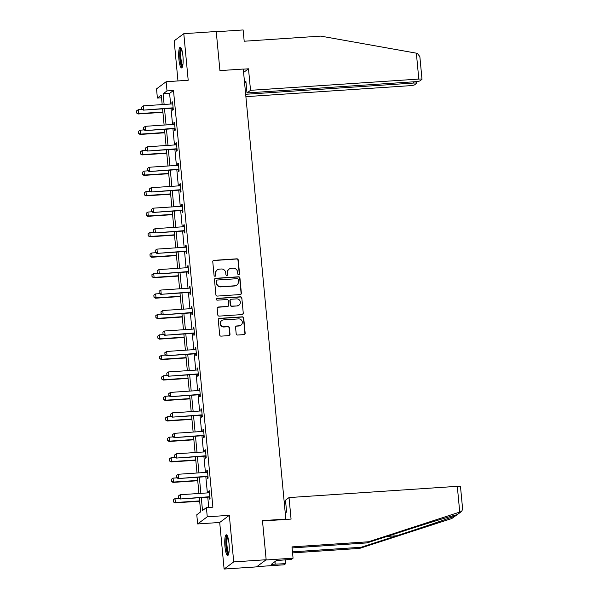 <?xml version="1.0" encoding="UTF-8"?>
<svg xmlns="http://www.w3.org/2000/svg" width="599" height="599" viewBox="0 0 599 599"><rect width="100%" height="100%" fill="white"/><g stroke="black" fill="none" stroke-linecap="round" stroke-linejoin="round"><path stroke-width="0.9" d="M238.731 274.664A0.913 0.884 53.4 0 0 239.533 273.706L238.237 260.018A1.303 1.265 53.4 0 0 236.845 258.813L213.925 260.348A1.303 1.265 53.4 0 0 212.772 261.726L214.06 275.405A0.913 0.884 53.4 0 0 215.498 276.079A0.913 0.884 53.4 0 0 215.85 275.285L215.677 273.518A4.178 4.051 53.4 0 1 219.361 269.123L221.278 268.996A4.178 4.051 53.4 0 1 225.741 272.844L225.905 274.612A0.913 0.884 53.4 0 0 227.343 275.285A0.913 0.884 53.4 0 0 227.687 274.492L227.523 272.725A4.178 4.051 53.4 0 1 231.207 268.33L233.116 268.202A4.178 4.051 53.4 0 1 237.586 272.051L237.751 273.825A0.913 0.884 53.4 0 0 238.731 274.664M239.046 274.582A0.913 0.884 53.4 0 0 239.271 273.893L237.983 260.213A1.303 1.265 53.4 0 0 236.583 259.008L213.663 260.543A1.303 1.265 53.4 0 0 213.139 260.692M215.363 276.161A0.913 0.884 53.4 0 0 215.588 275.48L215.677 273.518M227.208 275.368A0.913 0.884 53.4 0 0 227.433 274.686L227.523 272.725M229.02 543.637A10.363 2.141 -93.8 0 0 226.302 534.795A10.363 2.141 -93.8 0 0 224.969 546.647A10.363 2.141 -93.8 0 0 227.687 555.483A10.363 2.141 -93.8 0 0 229.02 543.637M182.935 56.081A10.363 2.141 -93.8 0 0 180.217 47.246A10.363 2.141 -93.8 0 0 178.884 59.091A10.363 2.141 -93.8 0 0 181.602 67.934A10.363 2.141 -93.8 0 0 182.935 56.081M236.186 333.83A1.303 1.265 53.4 0 0 237.578 335.036L244.01 334.609A1.303 1.265 53.4 0 0 245.163 333.231L243.726 318.039A1.303 1.265 53.4 0 0 242.333 316.834L219.406 318.368A1.303 1.265 53.4 0 0 218.253 319.739L219.691 334.938A1.303 1.265 53.4 0 0 221.083 336.136L228.855 335.62A1.303 1.265 53.4 0 0 230.009 334.249L229.395 327.743A1.303 1.265 53.4 0 0 227.994 326.537L224.146 326.799A3.489 3.384 53.4 0 1 221.735 320.555A3.489 3.384 53.4 0 1 223.494 319.911L238.582 318.9A3.489 3.384 53.4 0 1 240.993 325.145A3.489 3.384 53.4 0 1 239.233 325.789L236.717 325.961A1.303 1.265 53.4 0 0 235.572 327.331L236.186 333.83M266.158 559.736L256.544 566.879L224.108 569.05L233.722 561.907L266.158 559.736L262.467 520.636L285.82 519.078L243.276 69.05L219.923 70.607L216.232 31.507L183.796 33.679L188.198 80.259L166.14 81.734L167.009 90.913L173.493 90.479L212.885 507.181L206.4 507.615L207.261 516.802L197.648 523.945L196.779 514.766L200.68 511.868L199.34 497.724M233.722 561.907L229.32 515.327L207.261 516.802M240.221 294.551A1.303 1.265 53.4 0 0 241.375 293.181L239.937 277.988A1.303 1.265 53.4 0 0 238.544 276.783L215.618 278.318A1.303 1.265 53.4 0 0 214.472 279.688L215.902 294.888A1.303 1.265 53.4 0 0 217.302 296.086L240.221 294.551M241.831 298.01L243.269 313.21A1.303 1.265 53.4 0 1 242.116 314.58L219.197 316.115A1.303 1.265 53.4 0 1 217.796 314.909L217.182 308.41A1.303 1.265 53.4 0 1 218.336 307.032L227.635 306.411A1.303 1.265 53.4 0 0 228.781 305.041L228.376 300.728A1.303 1.265 53.4 0 0 226.984 299.522L217.302 300.166A0.913 0.884 53.4 0 1 216.673 298.534A0.913 0.884 53.4 0 1 217.13 298.369L240.439 296.805A1.303 1.265 53.4 0 1 241.831 298.01L243.269 313.21M183.796 33.679L174.174 40.822L177.97 80.94M285.274 519.483L285.82 519.078M173.493 90.479L169.599 93.377L170.603 104.024M171.007 108.277L172.534 124.495M172.939 128.748L174.474 144.958M174.871 149.211L176.405 165.429M176.81 169.682L178.345 185.9M178.742 190.145L180.277 206.363M180.681 210.616L182.208 226.834M182.613 231.079L184.148 247.297M184.544 251.55L186.079 267.768M186.484 272.021L188.019 288.239M188.415 292.484L189.95 308.702M190.355 312.955L191.882 329.173M192.286 333.418L193.821 349.636M194.218 353.889L195.753 370.107M196.158 374.36L197.692 390.57M198.089 394.823L199.624 411.041M200.029 415.294L201.556 431.512M201.96 435.758L203.495 451.975M203.892 456.228L205.427 472.446M205.831 476.699L207.366 492.91M207.763 497.163L208.737 507.458M172.467 108.299L172.647 110.209L173.298 109.722L172.549 101.852L171.906 102.339L172.055 103.927M174.399 128.77L174.579 130.679L175.23 130.193L174.489 122.323L173.837 122.802L173.987 124.397M176.338 149.233L176.518 151.143L177.169 150.663L176.42 142.787L175.769 143.273L175.926 144.861M178.27 169.704L178.45 171.613L179.101 171.127L178.36 163.257L177.708 163.737L177.858 165.331M180.209 190.168L180.389 192.077L181.033 191.598L180.292 183.721L179.64 184.207L179.79 185.795M182.141 210.638L182.321 212.548L182.972 212.061L182.223 204.192L181.579 204.678L181.729 206.266M184.073 231.109L184.252 233.011L184.904 232.532L184.163 224.662L183.511 225.142L183.661 226.729M186.012 251.573L186.192 253.482L186.843 253.003L186.094 245.126L185.443 245.612L185.6 247.2M187.944 272.043L188.123 273.953L188.775 273.466L188.034 265.597L187.382 266.076L187.532 267.671M189.883 292.507L190.063 294.416L190.707 293.937L189.965 286.06L189.314 286.547L189.464 288.134M191.815 312.978L191.994 314.887L192.646 314.4L191.897 306.531L191.253 307.01L191.403 308.605M193.747 333.448L193.926 335.35L194.578 334.871L193.836 327.002L193.185 327.481L193.335 329.068M195.686 353.912L195.866 355.821L196.517 355.342L195.768 347.465L195.117 347.952L195.274 349.539M197.618 374.382L197.797 376.292L198.449 375.805L197.707 367.936L197.056 368.415L197.206 370.01M199.557 394.846L199.737 396.755L200.38 396.276L199.639 388.399L198.988 388.886L199.138 390.473M201.489 415.317L201.668 417.226L202.32 416.739L201.571 408.87L200.927 409.349L201.077 410.944M203.42 435.787L203.6 437.689L204.252 437.21L203.51 429.341L202.859 429.82L203.009 431.407M205.36 456.251L205.539 458.16L206.191 457.673L205.442 449.804L204.791 450.291L204.948 451.878M207.291 476.722L207.471 478.631L208.123 478.144L207.381 470.275L206.73 470.754L206.88 472.349M209.231 497.185L209.41 499.094L210.054 498.615L209.313 490.738L208.662 491.225L208.811 492.812M229.32 515.327L219.706 522.47L224.108 569.05M219.706 522.47L197.648 523.945M161.535 97.787L157.395 98.064L156.526 88.877L166.14 81.734M201.279 497.597L202.499 510.513L206.4 507.615M167.009 90.913L163.108 93.811L164.119 104.458M164.515 108.711L166.05 124.929M166.455 129.174L167.982 145.392M168.386 149.645L169.921 165.863M170.318 170.116L171.853 186.334M172.257 190.579L173.792 206.797M174.189 211.05L175.724 227.268M176.128 231.513L177.656 247.731M178.06 251.984L179.595 268.202M179.992 272.455L181.527 288.666M181.931 292.918L183.466 309.136M183.863 313.389L185.398 329.607M185.802 333.853L187.33 350.071M187.734 354.323L189.269 370.541M189.666 374.787L191.201 391.005M191.605 395.258L193.14 411.476M193.537 415.728L195.072 431.946M195.476 436.192L197.004 452.41M197.408 456.663L198.943 472.881M199.34 477.126L200.875 493.344M162.179 104.585L161.288 95.166L157.395 98.064M198.943 493.479L197.408 477.261M197.004 473.008L195.476 456.79M195.072 452.537L193.537 436.327M193.14 432.074L191.605 415.856M191.201 411.603L189.666 395.385M189.269 391.14L187.734 374.922M187.33 370.669L185.802 354.451M185.398 350.205L183.863 333.987M183.466 329.735L181.931 313.517M181.527 309.264L179.992 293.046M179.595 288.8L178.06 272.582M177.656 268.33L176.128 252.112M175.724 247.866L174.189 231.648M173.792 227.395L172.257 211.177M171.853 206.925L170.318 190.707M169.921 186.461L168.386 170.243M167.982 165.99L166.455 149.772M166.05 145.527L164.515 129.309M164.119 125.056L162.584 108.838M169.599 93.377L163.108 93.811M171.906 102.339L172.594 102.287M173.837 122.802L174.526 122.758M175.769 143.273L176.465 143.228M177.708 163.737L178.397 163.692M179.64 184.207L180.336 184.163M181.579 204.678L182.268 204.626M183.511 225.142L184.2 225.097M185.443 245.612L186.139 245.568M187.382 266.076L188.071 266.031M189.314 286.547L190.01 286.502M191.253 307.01L191.942 306.965M193.185 327.481L193.874 327.436M195.117 347.952L195.813 347.899M197.056 368.415L197.745 368.37M198.988 388.886L199.684 388.841M200.927 409.349L201.616 409.304M202.859 429.82L203.548 429.775M204.791 450.291L205.487 450.238M206.73 470.754L207.419 470.709M208.662 491.225L209.358 491.18M229.11 269.101L228.848 269.295A4.178 4.051 53.4 0 0 227.261 272.919M217.265 269.894L217.003 270.089A4.178 4.051 53.4 0 0 215.423 273.706M240.746 294.401A1.303 1.265 53.4 0 0 241.112 293.375L239.682 278.176A1.303 1.265 53.4 0 0 238.282 276.978L215.363 278.505A1.303 1.265 53.4 0 0 214.839 278.662M238.29 279.523A0.913 0.884 53.4 0 0 237.316 278.677L217.19 280.025A0.913 0.884 53.4 0 0 216.389 280.983L216.561 282.855A4.178 4.051 53.4 0 0 221.024 286.704L234.778 285.783A4.178 4.051 53.4 0 0 238.469 281.388L238.29 279.523M216.733 280.19L216.471 280.384A0.913 0.884 53.4 0 0 216.127 281.178L216.389 280.983M236.882 285.012L236.62 285.206A4.178 4.051 53.4 0 1 234.523 285.978L220.769 286.891A4.178 4.051 53.4 0 1 216.299 283.042L216.127 281.178M242.64 314.43A1.303 1.265 53.4 0 0 243.007 313.404M228.286 306.171L228.032 306.366A1.303 1.265 53.4 0 1 227.373 306.606L218.073 307.227A1.303 1.265 53.4 0 0 217.557 307.377M241.569 298.205A1.303 1.265 53.4 0 0 240.177 296.999L216.868 298.557A0.913 0.884 53.4 0 0 216.553 298.646M237.279 305.767A3.489 3.384 53.4 0 0 240.139 301.155A3.489 3.384 53.4 0 0 236.627 298.879L231.311 299.23A1.303 1.265 53.4 0 0 230.158 300.608L230.57 304.921A1.303 1.265 53.4 0 0 231.963 306.119L237.017 305.962A3.489 3.384 53.4 0 0 238.776 305.318L239.031 305.123M230.652 299.47L230.398 299.665A1.303 1.265 53.4 0 0 229.896 300.795L230.158 300.608M237.017 305.962L231.701 306.314A1.303 1.265 53.4 0 1 230.308 305.116L229.896 300.795M240.993 325.145L240.731 325.339A3.489 3.384 53.4 0 1 238.979 325.983L236.463 326.148A1.303 1.265 53.4 0 0 235.939 326.305M221.735 320.555L221.48 320.742A3.489 3.384 53.4 0 0 223.884 326.994L224.146 326.799M229.372 335.47A1.303 1.265 53.4 0 0 229.746 334.437L229.132 327.938A1.303 1.265 53.4 0 0 227.74 326.732L223.884 326.994M244.527 334.452A1.303 1.265 53.4 0 0 244.901 333.426L243.464 318.234A1.303 1.265 53.4 0 0 242.071 317.028L219.144 318.563A1.303 1.265 53.4 0 0 218.628 318.713M142.255 109.437L138.234 109.707L138.601 113.638L162.883 112.02M136.632 112.912L136.445 110.95L136.55 112.971L138.601 113.638L138.137 113.99L162.913 112.335M138.234 109.707L136.445 110.95M136.55 112.971L138.137 113.99M141.641 107.086L141.746 109.108L141.641 107.086L143.431 105.843L171.973 103.934A1.325 1.288 53.4 0 0 172.362 103.844L172.729 103.702M173.133 108L172.744 107.902A1.325 1.288 53.4 0 0 172.347 107.872L143.333 110.126L141.746 109.108M173.178 108.479L172.28 108.254A1.325 1.288 53.4 0 0 171.876 108.217L143.333 110.126M143.431 105.843L143.805 109.782L141.828 109.055M182.575 66.467A8.97 1.857 86.2 0 1 180.846 63.075A8.97 1.857 86.2 0 1 180.022 53.603A8.97 1.857 86.2 0 1 181.377 48.564M181.692 49.395A8.304 1.715 -93.8 0 0 181.572 62.618A8.304 1.715 -93.8 0 0 182.777 65.605M180.786 47.553A10.303 2.126 -93.8 0 0 180.681 63.898A10.303 2.126 -93.8 0 0 182.126 67.552M228.661 554.015A8.97 1.857 86.2 0 1 226.931 550.631A8.97 1.857 86.2 0 1 226.115 541.159A8.97 1.857 86.2 0 1 227.47 536.12M227.777 536.951A8.304 1.715 -93.8 0 0 227.665 550.174A8.304 1.715 -93.8 0 0 228.863 553.154M226.871 535.109A10.303 2.126 -93.8 0 0 226.766 551.454A10.303 2.126 -93.8 0 0 228.212 555.101M416.357 53.169L417.286 53.356L419.854 56.613L421.996 79.278A3.983 0.517 174.6 0 0 418.806 79.075L416.357 53.169L320.742 36.112L244.19 41.234L243.127 29.95L216.254 31.747M245.889 96.664L409.888 85.694A3.983 0.517 174.6 0 0 414.56 84.856L416.537 83.388A3.983 0.517 174.6 0 0 416.619 83.276A3.983 0.517 174.6 0 0 413.422 83.066L413.31 81.831M245.665 94.283L413.422 83.066M244.519 82.153L245.875 81.142L246.99 92.95L415.272 81.696A3.983 0.517 174.6 0 0 419.944 80.858L421.921 79.39A3.983 0.517 174.6 0 0 421.996 79.278M246.99 92.95L250.524 90.322L418.806 79.075M243.598 72.442L248.495 68.803L250.524 90.322M243.291 69.155L248.495 68.803M244.549 82.475L245.994 82.377M292.454 551.851L361.16 547.261L359.625 548.399L451.773 518.539L461.627 511.464L368.535 541.773L367.007 542.911L292.087 547.92M361.16 547.261L396.598 535.783C421.689 527.682 451.062 517.678 455.637 515.664L456.767 514.826C454.723 514.953 427.693 523.219 402.438 531.433L367.007 542.911M368.535 541.773L291.99 546.894L293.053 558.178L291.526 559.316L276.319 560.612L271.302 564.34L285.678 563.659L285.304 559.728M285.678 563.659L284.143 564.797L256.896 566.624L265.806 559.998L293.053 558.178M359.625 548.399L292.552 552.884M262.497 521.003L291.062 519.093L289.025 497.574L457.299 486.328A3.983 0.517 -5.4 0 1 460.489 486.53L462.638 509.195L461.627 511.464M289.025 497.574L285.491 500.202L286.607 512.01L285.244 513.021M285.611 501.445L284.158 501.543M457.052 514.773L460.638 511.95M275.196 564.078L274.963 561.622M144.194 129.901L140.166 130.17L140.54 134.109L164.815 132.484M138.564 133.382L138.376 131.413L138.489 133.442L140.54 134.109L140.069 134.453L164.845 132.798M140.166 130.17L138.376 131.413M138.489 133.442L140.069 134.453M146.126 150.371L142.105 150.641L142.472 154.579L166.754 152.955M140.495 153.853L140.316 151.884L140.421 153.906L142.472 154.579L142.008 154.924L166.784 153.269M142.105 150.641L140.316 151.884M140.421 153.906L142.008 154.924M143.573 127.55L143.685 129.579L143.573 127.55L145.362 126.307L173.905 124.405A1.325 1.288 53.4 0 0 174.294 124.315L174.661 124.165M175.065 128.471L174.676 128.373A1.325 1.288 53.4 0 0 174.279 128.336L145.265 130.597L143.685 129.579M175.11 128.942L174.212 128.718A1.325 1.288 53.4 0 0 173.815 128.688L145.265 130.597M145.362 126.307L145.737 130.245L143.76 129.519M145.512 148.02L145.617 150.042L145.512 148.02L147.302 146.777L175.844 144.868A1.325 1.288 53.4 0 0 176.233 144.778L176.6 144.636M177.005 148.934L176.615 148.844A1.325 1.288 53.4 0 0 176.218 148.807L147.204 151.06L145.617 150.042M177.049 149.413L176.143 149.188A1.325 1.288 53.4 0 0 175.747 149.151L147.204 151.06M147.302 146.777L147.668 150.716L145.699 149.99M148.058 170.842L144.037 171.104L144.411 175.043L168.686 173.418M142.435 174.316L142.248 172.347L142.352 174.376L144.411 175.043L143.94 175.395L168.716 173.732M144.037 171.104L142.248 172.347M142.352 174.376L143.94 175.395M149.997 191.306L145.969 191.575L146.343 195.514L170.625 193.889M144.366 194.787L144.179 192.818L144.292 194.84L146.343 195.514L145.879 195.858L170.655 194.203M145.969 191.575L144.179 192.818M144.292 194.84L145.879 195.858M151.929 211.776L147.908 212.046L148.275 215.977L172.557 214.36M146.306 215.251L146.119 213.281L146.223 215.311L148.275 215.977L147.811 216.329L172.587 214.674M147.908 212.046L146.119 213.281M146.223 215.311L147.811 216.329M147.444 168.484L147.556 170.513L147.444 168.484L149.233 167.248L177.776 165.339A1.325 1.288 53.4 0 0 178.165 165.249L178.532 165.099M178.936 169.405L178.547 169.307A1.325 1.288 53.4 0 0 178.15 169.27L149.136 171.531L147.556 170.513M178.981 169.876L178.083 169.659A1.325 1.288 53.4 0 0 177.678 169.622L149.136 171.531M149.233 167.248L149.608 171.179L147.631 170.453M149.383 188.955L149.488 190.984L149.383 188.955L151.165 187.712L179.715 185.802A1.325 1.288 53.4 0 0 180.097 185.72L180.464 185.57M180.876 189.876L180.486 189.778A1.325 1.288 53.4 0 0 180.082 189.741L151.075 191.994L149.488 190.984M180.92 190.347L180.014 190.123A1.325 1.288 53.4 0 0 179.618 190.085L151.075 191.994M151.165 187.712L151.54 191.65L149.563 190.924M151.315 209.425L151.42 211.447L151.315 209.425L153.104 208.182L181.647 206.273A1.325 1.288 53.4 0 0 182.036 206.183L182.403 206.041M182.807 210.339L182.418 210.242A1.325 1.288 53.4 0 0 182.021 210.212L153.007 212.465L151.42 211.447M182.852 210.818L181.954 210.593A1.325 1.288 53.4 0 0 181.549 210.556L153.007 212.465M153.104 208.182L153.479 212.113L151.502 211.387M153.868 232.24L149.84 232.509L150.214 236.448L174.489 234.823M148.238 235.721L148.05 233.752L148.163 235.781L150.214 236.448L149.743 236.792L174.519 235.137M149.84 232.509L148.05 233.752M148.163 235.781L149.743 236.792M153.247 229.889L153.359 231.918L153.247 229.889L155.036 228.646L183.579 226.744A1.325 1.288 53.4 0 0 183.968 226.654L184.335 226.504M184.739 230.81L184.35 230.712A1.325 1.288 53.4 0 0 183.953 230.675L154.939 232.936L153.359 231.918M184.784 231.281L183.886 231.057A1.325 1.288 53.4 0 0 183.489 231.027L154.939 232.936M155.036 228.646L155.411 232.584L153.434 231.858M155.8 252.711L151.779 252.98L152.146 256.919L176.428 255.294M150.169 256.185L149.99 254.223L150.094 256.245L152.146 256.919L151.682 257.263L176.458 255.608M151.779 252.98L149.99 254.223M150.094 256.245L151.682 257.263M155.186 250.36L155.291 252.381L155.186 250.36L156.975 249.117L185.518 247.207A1.325 1.288 53.4 0 0 185.907 247.117L186.274 246.975M186.678 251.273L186.289 251.183A1.325 1.288 53.4 0 0 185.892 251.146L156.878 253.399L155.291 252.381M186.723 251.752L185.817 251.528A1.325 1.288 53.4 0 0 185.42 251.49L156.878 253.399M156.975 249.117L157.342 253.055L155.373 252.329M157.732 273.174L153.711 273.444L154.085 277.382L178.36 275.757M152.109 276.656L151.921 274.686L152.026 276.716L154.085 277.382L153.614 277.734L178.39 276.072M153.711 273.444L151.921 274.686M152.026 276.716L153.614 277.734M157.118 270.823L157.23 272.852L157.118 270.823L158.907 269.587L187.45 267.678A1.325 1.288 53.4 0 0 187.839 267.588L188.206 267.439M188.61 271.744L188.221 271.647A1.325 1.288 53.4 0 0 187.824 271.609L158.81 273.87L157.23 272.852M188.655 272.216L187.757 271.998A1.325 1.288 53.4 0 0 187.352 271.961L158.81 273.87M158.907 269.587L159.282 273.518L157.305 272.792M159.671 293.645L155.643 293.914L156.017 297.853L180.299 296.228M154.04 297.126L153.853 295.157L153.965 297.179L156.017 297.853L155.553 298.197L180.329 296.542M155.643 293.914L153.853 295.157M153.965 297.179L155.553 298.197M159.057 291.294L159.162 293.323L159.057 291.294L160.839 290.051L189.389 288.141A1.325 1.288 53.4 0 0 189.771 288.059L190.138 287.909M190.549 292.215L190.16 292.117A1.325 1.288 53.4 0 0 189.756 292.08L160.749 294.334L159.162 293.323M190.594 292.686L189.688 292.462A1.325 1.288 53.4 0 0 189.291 292.424L160.749 294.334M160.839 290.051L161.213 293.989L159.237 293.263M161.603 314.116L157.582 314.385L157.949 318.316L182.231 316.699M155.98 317.59L155.792 315.621L155.897 317.65L157.949 318.316L157.485 318.668L182.261 317.006M157.582 314.385L155.792 315.621M155.897 317.65L157.485 318.668M160.989 311.765L161.094 313.786L160.989 311.765L162.778 310.522L191.321 308.612A1.325 1.288 53.4 0 0 191.71 308.522L192.077 308.38M192.481 312.678L192.092 312.581A1.325 1.288 53.4 0 0 191.695 312.551L162.681 314.804L161.094 313.786M192.526 313.157L191.628 312.933A1.325 1.288 53.4 0 0 191.223 312.895L162.681 314.804M162.778 310.522L163.153 314.453L161.176 313.726M163.542 334.579L159.514 334.848L159.888 338.787L184.163 337.162M157.911 338.061L157.724 336.091L157.837 338.121L159.888 338.787L159.416 339.131L184.192 337.477M159.514 334.848L157.724 336.091M157.837 338.121L159.416 339.131M162.921 332.228L163.033 334.257L162.921 332.228L164.71 330.985L193.252 329.076A1.325 1.288 53.4 0 0 193.642 328.993L194.009 328.844M194.413 333.149L194.024 333.051A1.325 1.288 53.4 0 0 193.627 333.014L164.613 335.268L163.033 334.257M194.458 333.621L193.559 333.396A1.325 1.288 53.4 0 0 193.163 333.366L164.613 335.268M164.71 330.985L165.084 334.923L163.108 334.197M165.474 355.05L161.453 355.319L161.82 359.25L186.102 357.633M159.843 358.524L159.663 356.562L159.768 358.584L161.82 359.25L161.356 359.602L186.132 357.947M161.453 355.319L159.663 356.562M159.768 358.584L161.356 359.602M164.86 352.699L164.965 354.72L164.86 352.699L166.649 351.456L195.192 349.546A1.325 1.288 53.4 0 0 195.581 349.457L195.948 349.314M196.352 353.612L195.963 353.515A1.325 1.288 53.4 0 0 195.566 353.485L166.552 355.739L164.965 354.72M196.397 354.091L195.491 353.867A1.325 1.288 53.4 0 0 195.094 353.829L166.552 355.739M166.649 351.456L167.016 355.394L165.047 354.668M167.406 375.513L163.385 375.783L163.759 379.721L188.034 378.096M161.782 378.995L161.595 377.026L161.7 379.055L163.759 379.721L163.287 380.066L188.064 378.411M163.385 375.783L161.595 377.026M161.7 379.055L163.287 380.066M166.792 373.162L166.904 375.191L166.792 373.162L168.581 371.927L197.123 370.017A1.325 1.288 53.4 0 0 197.513 369.927L197.88 369.778M198.284 374.083L197.895 373.986A1.325 1.288 53.4 0 0 197.498 373.948L168.484 376.209L166.904 375.191M198.329 374.555L197.43 374.338A1.325 1.288 53.4 0 0 197.026 374.3L168.484 376.209M168.581 371.927L168.955 375.858L166.979 375.131M169.345 395.984L165.317 396.253L165.691 400.192L189.973 398.567M163.714 399.466L163.527 397.496L163.639 399.518L165.691 400.192L165.227 400.536L190.003 398.882M165.317 396.253L163.527 397.496M163.639 399.518L165.227 400.536M168.731 393.633L168.836 395.662L168.731 393.633L170.513 392.39L199.063 390.481A1.325 1.288 53.4 0 0 199.445 390.391L199.811 390.249M200.223 394.554L199.834 394.456A1.325 1.288 53.4 0 0 199.43 394.419L170.423 396.673L168.836 395.662M200.268 395.026L199.362 394.801A1.325 1.288 53.4 0 0 198.965 394.763L170.423 396.673M170.513 392.39L170.887 396.328L168.911 395.602M171.277 416.455L167.256 416.724L167.623 420.655L191.905 419.03M165.653 419.929L165.466 417.96L165.571 419.989L167.623 420.655L167.158 421.007L191.935 419.345M167.256 416.724L165.466 417.96M165.571 419.989L167.158 421.007M170.663 414.104L170.767 416.125L170.663 414.104L172.452 412.861L200.994 410.951A1.325 1.288 53.4 0 0 201.384 410.862L201.751 410.712M202.155 415.017L201.766 414.92A1.325 1.288 53.4 0 0 201.369 414.89L172.355 417.144L170.767 416.125M202.2 415.489L201.301 415.272A1.325 1.288 53.4 0 0 200.897 415.234L172.355 417.144M172.452 412.861L172.826 416.792L170.85 416.065M173.216 436.918L169.188 437.188L169.562 441.126L193.836 439.501M167.585 440.4L167.398 438.431L167.51 440.46L169.562 441.126L169.09 441.47L193.866 439.816M169.188 437.188L167.398 438.431M167.51 440.46L169.09 441.47M172.594 434.567L172.707 436.596L172.594 434.567L174.384 433.324L202.926 431.415A1.325 1.288 53.4 0 0 203.316 431.332L203.682 431.183M204.087 435.488L203.697 435.391A1.325 1.288 53.4 0 0 203.301 435.353L174.287 437.607L172.707 436.596M204.132 435.96L203.233 435.735A1.325 1.288 53.4 0 0 202.836 435.705L174.287 437.607M174.384 433.324L174.758 437.263L172.782 436.536M175.148 457.389L171.127 457.658L171.494 461.589L195.776 459.972M169.517 460.863L169.337 458.901L169.442 460.923L171.494 461.589L171.029 461.941L195.806 460.287M171.127 457.658L169.337 458.901M169.442 460.923L171.029 461.941M174.534 455.038L174.638 457.059L174.534 455.038L176.323 453.795L204.865 451.886A1.325 1.288 53.4 0 0 205.255 451.796L205.622 451.653M206.026 455.951L205.637 455.854A1.325 1.288 53.4 0 0 205.24 455.824L176.226 458.078L174.638 457.059M206.071 456.431L205.165 456.206A1.325 1.288 53.4 0 0 204.768 456.168L176.226 458.078M176.323 453.795L176.69 457.733L174.721 457.007M177.079 477.852L173.059 478.122L173.433 482.06L197.707 480.435M171.456 481.334L171.269 479.365L171.374 481.394L173.433 482.06L172.961 482.405L197.737 480.75M173.059 478.122L171.269 479.365M171.374 481.394L172.961 482.405M176.465 475.501L176.578 477.53L176.465 475.501L178.255 474.258L206.797 472.356A1.325 1.288 53.4 0 0 207.187 472.267L207.553 472.117M207.958 476.422L207.568 476.325A1.325 1.288 53.4 0 0 207.172 476.287L178.158 478.549L176.578 477.53M208.003 476.894L207.104 476.669A1.325 1.288 53.4 0 0 206.7 476.639L178.158 478.549M178.255 474.258L178.629 478.197L176.653 477.47M179.019 498.323L174.99 498.593L175.365 502.531L199.647 500.906M173.388 501.805L173.201 499.836L173.313 501.857L175.365 502.531L174.901 502.875L199.677 501.221M174.99 498.593L173.201 499.836M173.313 501.857L174.901 502.875M178.405 495.972L178.509 497.994L178.405 495.972L180.187 494.729L208.737 492.82A1.325 1.288 53.4 0 0 209.118 492.73L209.485 492.588M209.897 496.885L209.508 496.796A1.325 1.288 53.4 0 0 209.103 496.758L180.097 499.012L178.509 497.994M209.942 497.365L209.036 497.14A1.325 1.288 53.4 0 0 208.639 497.103L180.097 499.012M180.187 494.729L180.561 498.668L178.584 497.941M172.347 107.872L171.876 108.217M172.744 107.902L172.28 108.254M451.773 518.539L455.637 515.664M459.747 512.227L457.299 486.328M387.059 536.419L396.598 535.783M174.279 128.336L173.815 128.688M174.676 128.373L174.212 128.718M176.218 148.807L175.747 149.151M176.615 148.844L176.143 149.188M178.15 169.27L177.678 169.622M178.547 169.307L178.083 169.659M180.082 189.741L179.618 190.085M180.486 189.778L180.014 190.123M182.021 210.212L181.549 210.556M182.418 210.242L181.954 210.593M183.953 230.675L183.489 231.027M184.35 230.712L183.886 231.057M185.892 251.146L185.42 251.49M186.289 251.183L185.817 251.528M187.824 271.609L187.352 271.961M188.221 271.647L187.757 271.998M189.756 292.08L189.291 292.424M190.16 292.117L189.688 292.462M191.695 312.551L191.223 312.895M192.092 312.581L191.628 312.933M193.627 333.014L193.163 333.366M194.024 333.051L193.559 333.396M195.566 353.485L195.094 353.829M195.963 353.515L195.491 353.867M197.498 373.948L197.026 374.3M197.895 373.986L197.43 374.338M199.43 394.419L198.965 394.763M199.834 394.456L199.362 394.801M201.369 414.89L200.897 415.234M201.766 414.92L201.301 415.272M203.301 435.353L202.836 435.705M203.697 435.391L203.233 435.735M205.24 455.824L204.768 456.168M205.637 455.854L205.165 456.206M207.172 476.287L206.7 476.639M207.568 476.325L207.104 476.669M209.103 496.758L208.639 497.103M209.508 496.796L209.036 497.14M416.619 83.276L416.455 81.599"/></g></svg>
